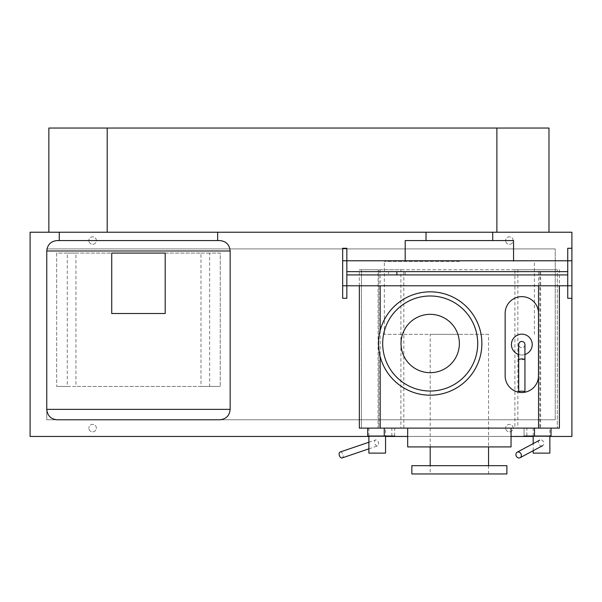 <?xml version="1.0" encoding="UTF-8"?>
<svg xmlns="http://www.w3.org/2000/svg" width="602" height="602" viewBox="0 0 602 602"><rect width="100%" height="100%" fill="white"/><g stroke="black" fill="none" stroke-linecap="round" stroke-linejoin="round"><path stroke-width="0.45" stroke-dasharray="3.01 2.26" d="M405.191 271.652L388.523 271.652L388.523 274.918L405.191 274.918L405.191 271.652L388.523 271.652M405.191 274.918L388.523 274.918M346.842 274.918L567.731 274.918L567.731 271.652L346.842 271.652L346.842 274.918M567.731 260.779L567.731 285.784L567.731 260.779L346.842 260.779L346.842 285.784L567.731 285.784M346.842 260.779L346.842 285.784M571.9 248.28L571.9 298.291L571.9 248.28M567.731 298.291L567.731 248.28M346.842 248.28L346.842 298.291M342.673 298.291L342.673 248.28M165.189 253.073L165.189 313.507L111.731 313.507L111.731 253.073L165.189 253.073M56.671 253.073L56.671 386.439L56.671 253.073L67.281 253.073L67.281 386.439L56.671 386.439L220.249 386.439L209.639 386.439L209.639 253.073L220.249 253.073L220.249 386.439L220.249 253.073L56.671 253.073M67.281 253.073L75.942 253.073L75.942 386.439L67.281 386.439M75.942 253.073L200.978 253.073L200.978 386.439L75.942 386.439M209.639 386.439L200.978 386.439M200.978 253.073L209.639 253.073M219.73 419.782L57.19 419.782L219.73 419.782M219.73 240.567L57.19 240.567L219.73 240.567M217.646 240.567L59.274 240.567M217.646 232.237L59.274 232.237L217.646 232.237M377.221 445.939A3.123 1.859 -108.8 0 1 374.737 443.222A3.123 1.859 -108.8 0 1 375.58 439.957A3.123 1.859 -108.8 0 1 375.949 439.896A3.123 1.859 -108.8 0 1 378.44 442.62A3.123 1.859 -108.8 0 1 377.589 445.879A3.123 1.859 -108.8 0 1 377.221 445.939M340.145 452.012A3.123 1.859 -108.8 0 1 340.514 451.952A3.123 1.859 -108.8 0 1 343.005 454.668A3.123 1.859 -108.8 0 1 342.154 457.926M367.709 436.036L367.709 428.112L384.257 428.112L367.709 428.112L367.709 436.036L384.257 436.036L384.257 428.112L394.679 428.112L384.257 428.112M384.257 436.036L394.679 436.036L394.679 428.112M368.891 436.036L368.891 428.112L385.558 428.112L385.558 436.036M385.558 428.112L368.891 428.112M368.891 453.118L385.558 453.118M519.526 392.338A16.668 16.668 0 0 0 524.101 392.338M538.489 375.821A16.668 16.668 0 0 1 521.814 392.496A16.668 16.668 0 0 1 505.146 375.821L505.146 313.303A16.668 16.668 0 0 1 521.814 296.635A16.668 16.668 0 0 1 538.489 313.303L538.489 375.821M518.691 354.503A10.422 10.422 0 0 0 521.814 354.984A10.422 10.422 0 0 1 511.399 344.562A10.422 10.422 0 0 1 521.814 334.148A10.422 10.422 0 0 1 532.236 344.562A10.422 10.422 0 0 1 521.814 354.984A10.422 10.422 0 0 0 524.944 354.503M524.944 359.326L521.814 359.808L518.691 359.326M524.944 344.562C524.778 346.443 523.732 347.482 521.814 347.693C519.895 347.482 518.849 346.443 518.691 344.562M521.814 341.439A3.123 3.123 0 0 1 524.944 344.562A3.123 3.123 0 0 1 521.814 347.693A3.123 3.123 0 0 1 518.691 344.562A3.123 3.123 0 0 1 521.814 341.439M541.522 445.939A3.123 2.611 -118.2 0 0 542.59 445.676A3.123 2.611 -118.2 0 0 543.681 442.289A3.123 2.611 -118.2 0 0 540.709 439.896A3.123 2.611 -118.2 0 0 539.64 440.16A3.123 2.611 -118.2 0 0 538.557 443.546A3.123 2.611 -118.2 0 0 541.522 445.939M534.486 428.112L551.033 428.112L551.033 436.036L551.033 428.112L534.486 428.112L534.486 436.036L551.033 436.036M524.064 428.112L524.064 436.036L524.064 428.112L524.064 436.036L534.486 436.036M533.184 436.036L533.184 428.112L549.859 428.112L549.859 436.036M533.184 450.717L533.184 443.621M533.184 453.118L549.859 453.118M549.859 428.112L533.184 428.112M48.852 232.237L48.852 128.038L548.979 128.038L548.979 232.237L48.852 232.237L548.979 232.237M511.053 436.45L407.689 436.45M391.857 436.036L391.857 428.112L526.885 428.112L526.885 436.036M391.857 436.45L526.885 436.45L391.857 436.45M526.885 428.112L391.857 428.112M459.371 334.343L384.354 334.343L459.371 334.343M459.371 232.237L426.028 232.237L459.371 232.237M405.191 240.567L513.551 240.567M459.371 261.403L384.354 261.403L459.371 261.403M378.523 343.509A51.682 51.682 0 0 1 430.197 291.835A51.682 51.682 0 0 1 481.878 343.509A51.682 51.682 0 0 1 430.197 395.19A51.682 51.682 0 0 1 378.523 343.509M401.022 343.509A29.174 29.174 0 0 1 430.197 314.334A29.174 29.174 0 0 1 459.371 343.509A29.174 29.174 0 0 1 430.197 372.683A29.174 29.174 0 0 1 401.022 343.509M382.684 343.509A47.513 47.513 0 0 1 430.197 295.996A47.513 47.513 0 0 1 477.71 343.509A47.513 47.513 0 0 1 430.197 391.022A47.513 47.513 0 0 1 382.684 343.509M407.689 428.112L511.053 428.112L407.689 428.112M407.689 446.917L511.053 446.917M488.546 465.67L488.546 473.962L430.197 473.962L430.197 465.67M430.197 446.917L430.197 334.343L488.546 334.343L488.546 446.917M430.197 473.962L488.546 473.962M488.546 334.343L430.197 334.343M411.858 473.962L506.884 473.962M506.884 465.67L411.858 465.67M359.349 285.784L359.349 269.741L559.393 269.741L559.393 285.784M359.349 428.112L359.349 269.741L559.393 269.741L559.393 428.112L359.349 428.112M361.433 428.112L378.101 428.112L378.101 269.741L361.433 269.741L361.433 428.112L361.433 269.741L378.876 269.741L378.876 428.112L361.433 428.112M378.876 269.741L400.887 269.741L400.887 428.112L378.876 428.112M400.887 269.741L403.837 269.741L403.837 428.112L400.887 428.112M378.101 428.112L403.837 428.112M403.837 269.741L378.101 269.741M514.906 428.112L540.641 428.112L540.641 269.741L514.906 269.741L514.906 428.112L517.855 428.112L517.855 269.741L539.866 269.741L539.866 428.112L517.855 428.112M514.906 269.741L517.855 269.741M539.866 269.741L557.317 269.741L557.317 428.112L539.866 428.112M540.641 269.741L557.317 269.741L557.317 428.112L540.641 428.112M513.137 240.567A3.747 3.747 0 0 0 509.382 236.819A3.747 3.747 0 0 0 505.635 240.567A3.747 3.747 0 0 1 509.382 236.819A3.747 3.747 0 0 1 513.137 240.567A3.747 3.747 0 0 1 509.382 244.322A3.747 3.747 0 0 1 505.635 240.567A3.747 3.747 0 0 0 509.382 244.322A3.747 3.747 0 0 0 513.137 240.567M513.137 428.112A3.747 3.747 0 0 0 509.382 424.365A3.747 3.747 0 0 0 505.635 428.112A3.747 3.747 0 0 1 509.382 424.365A3.747 3.747 0 0 1 513.137 428.112A3.747 3.747 0 0 1 509.382 431.867A3.747 3.747 0 0 1 505.635 428.112A3.747 3.747 0 0 0 509.382 431.867A3.747 3.747 0 0 0 513.137 428.112M96.365 428.112A3.747 3.747 0 0 0 92.618 424.365A3.747 3.747 0 0 0 88.863 428.112A3.747 3.747 0 0 1 92.618 424.365A3.747 3.747 0 0 1 96.365 428.112A3.747 3.747 0 0 1 92.618 431.867A3.747 3.747 0 0 1 88.863 428.112A3.747 3.747 0 0 0 92.618 431.867A3.747 3.747 0 0 0 96.365 428.112M96.365 240.567A3.747 3.747 0 0 0 92.618 236.819A3.747 3.747 0 0 0 88.863 240.567A3.747 3.747 0 0 1 92.618 236.819A3.747 3.747 0 0 1 96.365 240.567A3.747 3.747 0 0 1 92.618 244.322A3.747 3.747 0 0 1 88.863 240.567A3.747 3.747 0 0 0 92.618 244.322A3.747 3.747 0 0 0 96.365 240.567M46.768 419.782L555.232 419.782L46.768 419.782L46.768 248.904L555.232 248.904L46.768 248.904L46.768 419.782M555.232 419.782L555.232 248.904L555.232 419.782M30.1 232.237L571.9 232.237L571.9 436.45L30.1 436.45L30.1 232.237L30.1 436.45L571.9 436.45L571.9 232.237L30.1 232.237L571.9 232.237L571.9 436.45L30.1 436.45L30.1 232.237M368.891 436.45L385.558 436.45M533.184 436.45L549.859 436.45M230.152 409.36L46.768 409.36M230.152 250.989L46.768 250.989M380.186 269.741L380.186 285.784M380.186 330.49L380.186 356.534M538.557 285.784L538.557 269.741M368.891 442.237L375.58 439.957M368.891 448.836L377.589 445.879M513.551 261.403L513.551 260.779M405.191 261.403L405.191 260.779M534.388 334.343L534.388 261.403M384.354 334.343L384.354 261.403"/><path stroke-width="0.9" d="M396.853 271.652L346.842 271.652L346.842 274.918L396.853 274.918L396.853 271.652L567.731 271.652L567.731 274.918L396.853 274.918M549.859 436.45L571.9 436.45L571.9 298.291L567.731 298.291L567.731 285.784L346.842 285.784L346.842 260.779L567.731 260.779L567.731 285.784L571.9 285.784L571.9 232.237L30.1 232.237L30.1 436.45L368.891 436.45M571.9 298.291L571.9 285.784M571.9 248.28L567.731 248.28L567.731 260.779L571.9 260.779M342.673 260.779L346.842 260.779L346.842 248.28L342.673 248.28L342.673 285.784L346.842 285.784L346.842 298.291L342.673 298.291L342.673 285.784M165.189 313.507L165.189 253.073L111.731 253.073L111.731 313.507L165.189 313.507M46.768 250.989L46.768 409.36C47.385 415.689 50.861 419.165 57.19 419.782L219.73 419.782C226.059 419.165 229.535 415.689 230.152 409.36L230.152 250.989C229.535 244.653 226.059 241.184 219.73 240.567L57.19 240.567C50.861 241.184 47.385 244.653 46.768 250.989L230.152 250.989M59.274 240.567L59.274 232.237L217.646 232.237L217.646 240.567M368.891 448.836L342.154 457.926A3.123 1.859 -108.8 0 1 341.785 457.987A3.123 1.859 -108.8 0 1 339.295 455.27A3.123 1.859 -108.8 0 1 340.145 452.012L368.891 442.237M367.709 428.112L367.709 436.036L384.257 436.036L384.257 428.112M394.679 436.036L384.257 436.036M385.558 436.036L385.558 453.118L368.891 453.118L368.891 436.036M524.101 392.338A16.668 16.668 0 0 0 538.489 375.821L538.489 313.303A16.668 16.668 0 0 0 521.814 296.635A16.668 16.668 0 0 0 505.146 313.303L505.146 375.821A16.668 16.668 0 0 0 519.526 392.338M524.944 354.503A10.422 10.422 0 0 0 521.814 334.148A10.422 10.422 0 0 0 518.691 354.503M518.691 391.872L518.691 359.326L521.814 358.83L524.944 359.326L524.944 391.872A3.123 0.677 180 0 0 521.814 391.195A3.123 0.677 180 0 0 518.691 391.872A3.123 0.677 180 0 0 521.814 392.549A3.123 0.677 180 0 0 524.944 391.872M518.691 359.326L518.691 344.562C518.856 342.688 519.895 341.643 521.814 341.439C523.732 341.643 524.778 342.688 524.944 344.562L524.944 359.326M519.037 457.987A3.123 2.611 -118.2 0 0 520.105 457.723A3.123 2.611 -118.2 0 0 521.197 454.337A3.123 2.611 -118.2 0 0 518.224 451.952A3.123 2.611 -118.2 0 0 517.156 452.215A3.123 2.611 -118.2 0 0 516.072 455.601A3.123 2.611 -118.2 0 0 519.037 457.987M534.486 428.112L534.486 436.036L551.033 436.036L551.033 428.112M534.486 436.036L524.064 436.036M549.859 436.036L549.859 453.118L533.184 453.118L533.184 450.717M533.184 443.621L533.184 436.036M548.979 232.237L548.979 128.038L48.852 128.038L48.852 232.237M526.885 436.036L526.885 436.45L511.053 436.45M407.689 436.45L391.857 436.45L391.857 436.036M513.551 260.779L513.551 240.567L405.191 240.567L405.191 260.779M481.878 343.509A51.682 51.682 0 0 0 430.197 291.835A51.682 51.682 0 0 0 378.523 343.509A51.682 51.682 0 0 0 430.197 395.19A51.682 51.682 0 0 0 481.878 343.509M459.371 343.509A29.174 29.174 0 0 0 430.197 314.334A29.174 29.174 0 0 0 401.022 343.509A29.174 29.174 0 0 0 430.197 372.683A29.174 29.174 0 0 0 459.371 343.509M477.71 343.509A47.513 47.513 0 0 0 430.197 295.996A47.513 47.513 0 0 0 382.684 343.509A47.513 47.513 0 0 0 430.197 391.022A47.513 47.513 0 0 0 477.71 343.509M511.053 428.112L511.053 446.917L407.689 446.917L407.689 428.112M488.546 446.917L488.546 465.67M430.197 465.67L430.197 446.917M506.884 473.962L411.858 473.962L411.858 465.67L506.884 465.67L506.884 473.962M559.393 285.784L559.393 428.112L359.349 428.112L359.349 285.784M385.558 436.45L391.857 436.45M526.885 436.45L533.184 436.45M46.768 409.36L230.152 409.36M107.201 128.038L107.201 232.237M496.883 128.038L496.883 232.237M380.186 285.784L380.186 330.49M380.186 356.534L380.186 428.112M538.557 428.112L538.557 285.784M520.105 457.723L542.59 445.676M517.156 452.215L539.64 440.16M492.714 240.567L492.714 232.237M426.028 240.567L426.028 232.237"/></g></svg>
